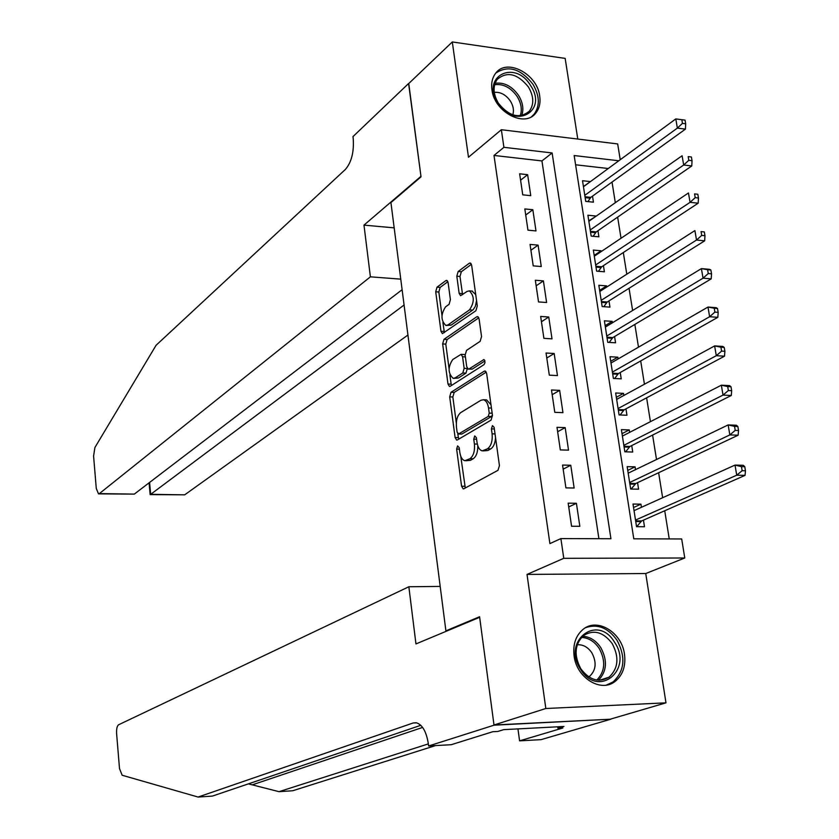 <?xml version="1.0" encoding="UTF-8"?>
<svg xmlns="http://www.w3.org/2000/svg" width="839" height="839" viewBox="0 0 839 839"><rect width="100%" height="100%" fill="white"/><g stroke="black" fill="none" stroke-linecap="round" stroke-linejoin="round"><path stroke-width="1.26" d="M457.58 445.908L456.636 449.085L461.576 486.221L463.191 488.875L463.883 488.749L497.978 470.322L499.436 465.635L494.119 427.334L492.42 425.614L491.413 428.907L492.094 433.826C492.682 441.01 491.151 445.991 487.522 448.792L482.247 450.868C479.572 450.144 477.831 447.344 477.045 442.489L476.374 437.633L474.727 435.923L473.752 439.154L474.413 443.999C474.979 451.078 473.49 455.976 469.976 458.702L464.9 460.705C462.289 459.982 460.59 457.213 459.824 452.399L459.185 447.607L457.58 445.908M491.937 89.731C494.255 112.08 524.857 128.136 535.796 113.066C539.362 108.588 540.673 102.935 539.718 96.107C537.306 73.822 506.557 57.702 495.618 73.318C492.294 77.691 491.067 83.155 491.937 89.731M574.086 655.909C576.571 677.828 600.892 692.878 614.997 681.509C622.769 675.248 625.936 666.187 624.499 654.305C621.867 632.291 597.211 617.294 583.053 629.386C575.764 635.584 572.775 644.425 574.086 655.909M448.11 282.638L446.715 280.362L445.887 280.593L437.014 287.169L435.714 291.783L440.968 331.29L442.394 333.639L475.902 310.724L477.297 305.952L471.654 265.281L470.218 262.974L469.326 263.226L458.157 271.5L456.815 276.22L459.153 293.367L460.59 295.695L466.977 291.49L469.284 290.871C474.507 295.852 474.58 302.187 469.504 309.874L447.995 324.903L445.866 325.459C440.821 320.582 440.716 314.384 445.572 306.843L449.085 304.326L450.417 299.659L448.11 282.638M598.899 538.711L541.942 160.931L494.003 155.446L503.914 147.318L501.355 129.72L617.672 143.93L620.231 159.725M494.024 725.19L479.656 617.294L415.955 643.933L408.855 586.755L118.624 724.76C117.051 725.987 116.38 728.944 116.611 733.653L119.505 768.587L122.158 775.246L198.077 797.05L413.134 722.987L416.291 722.757C422.405 724.655 426.432 731.734 428.372 743.994L428.614 745.976L494.024 725.19L610.855 719.191L493.993 724.99L479.583 616.738L445.897 630.844L390.932 202.577L421.021 176.819L408.614 83.659L452.305 41.95L468.477 157.229L501.355 129.72M493.993 724.99L545.832 708.504L665.977 702.841L645.747 573.53L684.771 557.987L563.766 558.323L560.892 538.596L610.928 538.743L552.125 152.96L503.914 147.318M645.747 573.53L527.018 574.421L545.832 708.504M527.018 574.421L563.766 558.323M494.003 155.446L549.902 543.599L560.892 538.596M451.025 392.285L449.694 396.847L455.105 437.538L456.657 440.087L457.37 439.94L491.035 420.14L492.472 415.431L486.662 373.502L485.089 370.985L484.26 371.174L451.025 392.285L454.182 392.432L452.85 396.994L456.311 422.929M447.984 384.021L442.646 343.938L443.967 339.344L476.741 316.796L477.59 316.576L479.1 318.977L481.544 336.596L480.139 341.347L466.526 350.387L465.152 355.065L466.725 366.653L468.256 369.118L469.043 368.929L483.883 359.585L484.764 360.497L484.932 362.868L483.977 364.65L450.218 386.286L449.473 386.464L447.984 384.021L451.141 384.168L449.893 374.823M577.777 139.054L565.161 58.394L452.305 41.95M610.834 719.013L665.977 702.841M590.236 181.748L583.42 186.541M590.205 181.56L582.518 180.71L585.737 201.381L593.446 202.178L592.502 196.148M595.7 216.483L588.779 220.814M595.627 215.99L587.898 215.224L591.159 236.095L598.899 236.818L597.945 230.725M601.217 251.564L601.091 250.767L594.18 255.413M601.091 250.767L593.341 250.074L596.634 271.144L604.395 271.794L603.43 265.648M606.786 286.99L606.618 285.879L599.633 290.357M606.618 285.879L598.836 285.27L602.161 306.56L609.953 307.126L608.978 300.918M612.418 322.784L612.187 321.358L605.15 325.647M612.187 321.358L604.395 320.823L607.751 342.322L615.564 342.805L614.578 336.533M618.102 358.945L617.829 357.183L610.719 361.294M617.829 357.183L610.005 356.722L613.393 378.441L621.227 378.85L620.231 372.516M623.849 395.463L623.513 393.365L616.34 397.298M623.513 393.365L615.669 392.998L619.088 414.938L626.953 415.253L625.946 408.855M629.649 432.358L629.26 429.925L622.014 433.669M629.26 429.925L621.384 429.641L624.845 451.802L632.742 452.032L631.725 445.572M635.511 469.641L635.071 466.851L627.75 470.406M635.071 466.851L627.163 466.652L630.666 489.053L638.584 489.189L637.556 482.666M568.171 503.169L571.569 526.242L579.833 526.294L576.414 503.285L568.171 503.169M562.56 465.047L565.916 487.879L574.149 488.025L570.772 465.257L562.56 465.047M557.002 427.324L560.326 449.914L568.527 450.155L565.182 427.617L557.002 427.324M551.496 389.978L554.789 412.337L562.959 412.673L559.655 390.366L551.496 389.978M546.053 353.03L549.314 375.159L557.453 375.578L554.18 353.502L546.053 353.03M540.662 316.45L543.892 338.348L552.01 338.851L548.758 317.006L540.662 316.45M535.334 280.247L538.523 301.925L546.609 302.512L543.399 280.887L535.334 280.247M530.049 244.411L533.216 265.869L541.27 266.54L538.093 245.124L530.049 244.411M524.826 208.932L527.951 230.169L535.985 230.924L532.838 209.729L524.826 208.932M530.751 195.665L527.637 174.68L519.645 173.809L522.749 194.837L530.751 195.665M669.239 538.921L664.729 510.762M662.642 497.737L658.625 472.724M656.507 459.499L652.595 435.074M650.435 421.671L646.617 397.812M644.436 384.22L640.702 360.938M638.489 347.168L634.85 324.441M632.616 310.493L629.051 288.301M626.785 274.185L623.314 252.539M621.028 238.255L617.64 217.133M615.323 202.681L612.019 182.073M608.254 168.513L575.596 164.78M641.426 507.301L640.933 504.166L633.005 504.05L636.539 526.682L644.488 526.735L643.45 520.138M445.897 630.844L447.344 630.813M618.804 160.773L574.159 155.54L633.781 538.816L681.688 538.963L684.771 557.987M541.942 160.931L552.125 152.96M640.933 504.166L633.55 507.511M576.414 503.285L568.727 506.966M570.772 465.257L563.158 469.148M565.182 427.617L557.641 431.728M559.655 390.366L552.188 394.687M554.18 353.502L546.787 358.022M548.758 317.006L541.438 321.736M543.399 280.887L536.152 285.816M538.093 245.124L530.909 250.242M532.838 209.729L525.728 215.036M527.637 174.68L520.589 180.175M465.844 460.726L470.396 460.349L467.197 460.265M477.79 445.75C477.873 452.148 476.342 456.489 473.175 458.776L470.396 460.349M483.222 450.9L487.889 450.501L484.648 450.407M495.534 437.528C495.199 443.16 493.605 446.956 490.752 448.886L487.889 450.501M460.758 456.217L465.288 487.983M486.274 372.117L454.182 392.432M457.758 433.742L458.713 439.154M457.129 432.211L458.723 433.889L488.235 416.396L489.231 413.103L488.518 407.943C487.721 403.171 486.012 400.444 483.39 399.752L480.862 400.297L460.789 412.557C457.349 415.389 455.902 420.266 456.458 427.187L457.129 432.211M461.083 433.973L458.723 433.889M492.399 414.927L491.476 416.522L461.901 433.994M491.004 404.838L486.62 399.888L485.771 399.857M449.043 368.468L445.792 344.116L442.646 343.938M478.796 317.803L447.114 339.533L445.792 344.116M468.487 369.129L472.252 369.097L484.9 360.948M452.735 359.543C447.785 367.031 447.921 373.303 453.154 378.347L455.199 377.875L462.792 372.967L464.156 368.331L462.583 356.753L461.083 354.331L452.735 359.543M453.773 378.379L458.367 378.032L455.199 377.875M467.333 368.426L465.97 373.135L458.367 378.032M465.163 355.17L464.051 354.498M451.141 384.168L451.487 385.479M446.39 325.49L451.151 325.113L447.995 324.903M476.552 300.593L475.356 306.371L473.144 309.748L451.151 325.113M475.723 294.573L471.99 291.07M471.424 264.295L461.335 271.752L459.982 276.471L462.583 294.646M442.908 322.491L444.376 332.601M447.89 281.684L440.139 287.399L438.839 292.014L441.964 315.391M636.707 526.682L641.636 520.935L745.042 475.377L736.736 475.189L735.006 465.079L634.032 510.636M635.511 520.065L736.736 475.189L742.148 470.679L745.472 470.763L744.78 466.715L741.456 466.631L742.148 470.679M741.456 466.631L735.006 465.079L743.302 465.299L744.78 466.715M745.472 470.763L745.042 475.377M614.536 642.202C633.592 669.658 598.438 698.74 580.651 669.428C561.49 641.206 597.378 613.194 614.536 642.202M580.829 668.788C589.492 680.188 598.91 682.977 609.093 677.157C618.343 668.358 619.371 657.168 612.197 643.586C603.409 632.019 593.865 629.313 583.556 635.49C574.652 644.289 573.74 655.385 580.829 668.788M588.789 676.905L589.586 676.36C596.099 670.162 596.844 662.296 591.81 652.763C587.866 647.058 583 644.394 577.232 644.792M606.387 685.096L613.11 681.918C624.636 671.001 625.936 657.094 617.011 640.22C608.023 627.782 597.567 623.587 585.653 627.656M530.605 85.568C548.286 111.356 514.548 130.16 498.125 103.061C480.369 76.664 514.727 58.782 530.605 85.568M498.397 103.218C509.2 116.495 519.54 119.128 529.409 111.115C534.16 104.351 533.845 96.328 528.455 87.025C517.6 73.633 507.207 71.063 497.265 79.338C492.703 86.06 493.08 94.02 498.397 103.218M512.818 114.859C514.129 110.465 513.332 105.882 510.416 101.089C505.927 94.734 500.547 91.818 494.276 92.363M531.695 116.569L534.128 114.209C540.043 105.829 539.666 95.845 532.975 84.288C520.736 68.693 508.361 64.939 495.859 73.024M248.396 783.867L278.999 791.67L428.351 743.889M278.999 791.67L292.696 790.758L435.535 745.588M198.077 797.05L212.382 796.096L420.79 725.305M428.614 745.976L451.225 744.707L492.776 731.723L497.852 731.451L503.673 729.647L563.955 726.469L557.935 728.262L562.822 728L519.582 740.858L541.029 739.652L610.855 719.191M408.855 586.755L440.192 586.419M517.946 728.892L519.582 740.858M557.725 726.794L557.935 728.262M400.759 279.146L370.398 276.828L99.369 493.605L134.303 494.108L402.112 289.717M408.761 83.522L420.958 176.326L363.979 225.125L370.398 276.828M99.369 493.605L98.52 493.867L96.275 488.445L93.59 456.049L94.901 447.533L156.085 345.28L345.374 169.447C351.541 162.273 354.152 151.88 353.198 138.267L352.988 136.589L408.593 83.501M394.173 227.862L363.979 225.125M404.083 305.018L150.674 494.339L184.685 494.832L150.244 494.601M407.932 335.034L184.685 494.832M150.139 494.528L150.674 494.339L149.594 482.435M98.813 493.867L134.303 494.108M631.127 489.053L635.763 483.516L738.121 435.21L729.846 434.917L728.137 424.922L628.191 473.175M629.638 482.509L729.846 434.917L735.226 430.386L738.54 430.501L737.848 426.506L734.534 426.38L735.226 430.386M734.534 426.38L728.137 424.922L736.401 425.237L737.848 426.506M738.54 430.501L738.121 435.21M625.579 451.822L629.942 446.474L731.283 395.484L723.029 395.085L721.341 385.195L622.391 436.091M623.838 445.331L723.029 395.085L728.367 390.523L731.671 390.691L730.989 386.737L727.686 386.569L728.367 390.523M727.686 386.569L721.341 385.195L729.584 385.615L730.989 386.737M731.671 390.691L731.283 395.484M620.073 414.98L624.185 409.799L724.518 356.187L716.296 355.694L714.618 345.909L616.665 399.385M618.091 408.53L716.296 355.694L721.592 351.111L724.886 351.31L724.214 347.398L720.921 347.189L721.592 351.111M720.921 347.189L714.618 345.909L722.84 346.434L724.214 347.398M724.886 351.31L724.518 356.187M614.599 378.504L618.49 373.502L717.827 317.32L709.626 316.723L707.98 307.053L610.991 363.046M612.397 372.097L709.626 316.723L714.891 312.118L718.174 312.36L717.513 308.49L714.23 308.238L714.891 312.118M714.23 308.238L707.98 307.053L716.16 307.661L717.513 308.49M718.174 312.36L717.827 317.32M609.177 342.406L612.848 337.572L711.199 278.863L703.04 278.181L701.404 268.616L605.37 327.074M606.765 336.04L703.04 278.181L708.263 273.545L711.535 273.829L710.874 270.001L707.602 269.718L708.263 273.545M707.602 269.718L701.404 268.616L709.563 269.319L710.874 270.001M711.535 273.829L711.199 278.863M603.786 306.675L607.258 301.988L704.655 240.835L696.517 240.048L694.902 230.589L599.812 291.469M601.196 300.331L696.517 240.048L701.708 235.402L704.97 235.717L704.309 231.931L701.058 231.606L701.708 235.402M701.058 231.606L704.309 231.931M704.97 235.717L704.655 240.835M598.438 271.301L601.731 266.771L698.174 203.195L690.067 202.335L688.462 192.97L594.306 256.21M595.669 264.988L690.067 202.335L695.216 197.658L698.468 198.004L697.817 194.26L694.577 193.903L695.216 197.658M694.577 193.903L697.817 194.26M698.468 198.004L698.174 203.195M593.142 236.273L596.256 231.889L691.766 165.965L683.68 165.01L682.097 155.75L588.852 221.297M590.205 229.991L683.68 165.01L688.798 160.312L692.039 160.7L691.399 156.998L688.169 156.599L688.798 160.312M688.169 156.599L691.399 156.998M692.039 160.7L691.766 165.965M587.877 201.601L590.834 197.354L685.421 129.133L677.367 128.094L675.794 118.918L583.451 186.73M584.793 195.34L677.367 128.094L682.453 123.375L685.683 123.794L685.044 120.124L681.824 119.704L682.453 123.375M675.794 118.918L681.824 119.704M685.683 123.794L685.421 129.133M459.384 449.159L456.636 449.085M494.349 429.002L491.413 428.907M476.594 439.237L473.752 439.154M473.175 458.776L469.976 458.702M477.328 444.093L474.413 443.999M490.752 448.886L487.522 448.792M495.031 433.931L492.094 433.826M464.775 486.284L461.576 486.221M485.634 371.247L484.26 371.174M458.272 437.633L455.105 437.538M452.85 396.994L449.694 396.847M491.476 416.522L488.235 416.396M492.168 413.218L489.231 413.103M491.455 408.058L488.518 407.943M447.114 339.533L443.967 339.344M478.199 316.89L476.741 316.796M472.252 369.097L469.043 368.929M484.271 359.774L483.295 359.721M465.97 373.135L462.792 372.967M467.344 368.489L464.156 368.331M465.404 356.911L462.583 356.753M472.703 310.094L469.504 309.874M462.331 293.598L459.153 293.367M459.982 276.471L456.815 276.22M461.335 271.752L458.157 271.5M470.878 263.352L469.326 263.226M444.104 331.478L440.968 331.29M438.839 292.014L435.714 291.783M440.139 287.399L437.014 287.169M447.334 280.708L445.887 280.593M640.828 521.575L635.742 521.533M641.636 520.935L635.637 520.883M582.633 636.256C589.89 636.696 595.942 640.482 600.766 647.614C607.667 660.461 606.912 671.336 598.48 680.23M596.812 680.051C605.108 671.473 605.894 660.933 599.193 648.4C594.463 641.436 588.548 637.776 581.458 637.42M495.094 83.281C504.134 82.096 511.968 86.144 518.586 95.447C522.875 102.547 523.914 109.259 521.701 115.593M520.253 115.792C522.298 109.71 521.271 103.281 517.181 96.506C510.846 87.592 503.337 83.669 494.643 84.708M252.298 784.843L422.604 727.423M416.584 722.819L413.134 722.987M634.966 484.176L629.89 484.072M635.763 483.516L629.785 483.39M629.156 447.156L624.101 446.998M629.942 446.474L623.985 446.285M623.408 410.502L618.364 410.292M624.185 409.799L618.249 409.558M617.714 374.225L612.69 373.963M618.49 373.502L612.575 373.187M612.082 338.306L607.079 337.991M612.848 337.572L606.954 337.194M606.503 302.753L601.511 302.376M607.258 301.988L601.385 301.558M600.976 267.547L596.005 267.117M601.731 266.771L595.879 266.267M595.512 232.686L590.551 232.214M596.256 231.889L590.415 231.333M590.1 198.161L585.161 197.647M590.834 197.354L585.014 196.746M461.398 434.099L458.409 434.004M486.62 399.888L483.39 399.752M464.271 354.509L461.083 354.331M472.472 291.112L469.284 290.871M589.586 676.36L588.506 676.716M599.591 680.261L609.093 677.157M525.78 114.125L529.409 111.115M149.08 482.824L150.15 494.601"/></g></svg>
